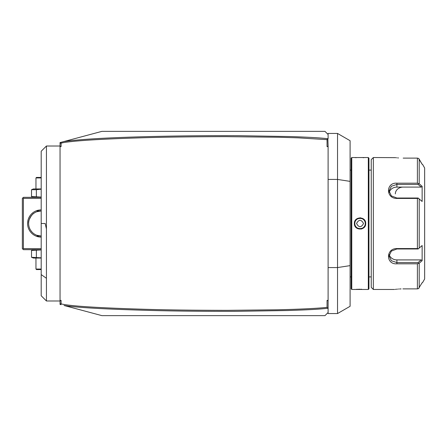<?xml version="1.0" encoding="UTF-8"?>
<svg xmlns="http://www.w3.org/2000/svg" width="447" height="447" viewBox="0 0 447 447"><rect width="100%" height="100%" fill="white"/><g stroke="black" fill="none" stroke-linecap="round" stroke-linejoin="round"><path stroke-width="0.67" d="M60.043 300.781L60.043 300.401L61.094 300.401L60.043 300.781L60.043 303.373L60.731 304.267L61.094 303.876C70.039 306.078 98.111 307.888 145.309 309.296C168.519 309.972 195.987 310.319 227.719 310.341L277.207 309.793C297.858 309.33 317.431 308.441 327.059 307.357L327.059 300.401L328.104 300.401L328.104 146.599L327.059 146.599L328.104 146.219L327.852 138.699C319.231 137.799 311.106 137.29 290.919 136.57L238.815 135.687C211.995 135.575 186.902 135.765 163.541 136.257C115.075 137.246 81.913 138.995 64.055 141.503L101.933 131.357L248.526 131.357M271.564 315.643L101.933 315.643L64.055 305.497C76.219 307.575 106.19 309.251 153.964 310.531C177.403 311.134 204.754 311.397 236.01 311.33L287.522 310.531C310.922 309.754 318.247 309.268 327.852 308.296L327.059 307.357M64.988 141.252L63.474 141.66M60.043 300.401L60.043 142.576L61.06 142.308L60.731 142.733L61.094 143.124L61.094 146.599L60.043 146.599M61.06 304.692L60.731 304.267L61.06 304.692L60.043 304.424L60.043 303.373M61.094 300.401L61.094 303.876M327.059 146.599L327.059 139.643L297.948 137.832L278.699 137.246L226.059 136.659C191.31 136.693 160.786 137.151 134.491 138.022C108.414 138.861 88.305 139.95 74.152 141.286C61.569 142.627 63.686 142.677 61.094 143.124M327.852 138.699L327.059 139.643M328.104 146.219L328.104 146.599M328.104 300.401L328.104 312.503L324.963 315.643L101.933 315.643M101.933 131.357L324.963 131.357L328.104 134.497L328.104 138.659M327.059 300.401L328.104 300.781M328.104 267.569L337.53 267.569L337.53 313.554L328.104 313.554L328.104 312.503L324.963 315.643M328.104 179.431L337.53 179.431L350.096 181.376L350.096 140.704L337.53 133.446L337.53 267.569L350.096 265.624L350.096 306.296L337.53 313.554M328.104 134.497L328.104 133.446L337.53 133.446M350.096 181.376L350.096 265.624M351.772 289.466L351.772 157.534L351.141 158.16L351.141 288.84L351.772 289.466L368.317 289.466L368.317 157.534L354.577 157.551M361.377 229.032L361.712 228.937M365.696 223.5C366.026 230.848 354.063 230.848 354.387 223.5C354.058 216.152 366.026 216.152 365.696 223.5L365.277 223.288M361.623 289.243L360.897 289.226M360.042 289.22L359.192 289.226M358.455 289.243L357.656 289.265M356.952 289.298L356.242 289.332M355.08 289.41L354.577 289.449M354.817 223.176A5.235 5.235 0 0 0 354.806 223.5L354.817 223.824A5.235 5.235 0 0 1 354.806 223.5C354.482 216.745 365.607 216.745 365.277 223.5C365.607 230.255 354.482 230.255 354.806 223.5L354.812 223.338M354.873 224.321L354.901 224.478A5.235 5.235 0 0 1 354.851 224.154M356.46 227.316A5.235 5.235 0 0 1 355.806 226.573L355.896 226.696M357.237 227.92L357.522 228.087A5.235 5.235 0 0 1 357.237 227.92M357.818 228.238L358.12 228.367A5.235 5.235 0 0 1 357.818 228.238M358.427 228.478L358.745 228.573A5.235 5.235 0 0 1 358.427 228.478M359.388 228.696A5.235 5.235 0 0 1 359.064 228.64L360.371 228.724M360.701 228.696L361.025 228.64A5.235 5.235 0 0 1 360.701 228.696M361.344 228.573L361.662 228.478A5.235 5.235 0 0 1 361.344 228.573M361.969 228.367L362.271 228.238A5.235 5.235 0 0 1 361.969 228.367M362.562 228.087L362.847 227.92A5.235 5.235 0 0 1 362.562 228.087M364.082 226.836L364.283 226.573A5.235 5.235 0 0 1 363.629 227.316L363.864 227.082M364.467 226.299L364.635 226.02A5.235 5.235 0 0 1 364.467 226.299M364.78 225.724L364.914 225.422A5.235 5.235 0 0 1 364.78 225.724M365.216 224.327L365.238 224.154A5.235 5.235 0 0 1 365.188 224.478M365.272 223.718L365.277 223.5A5.235 5.235 0 0 1 365.266 223.824M360.589 217.834L359.975 217.812M365.238 222.846L365.188 222.522A5.235 5.235 0 0 1 365.238 222.846M364.914 221.578L364.78 221.276A5.235 5.235 0 0 1 364.914 221.578M364.635 220.98L364.467 220.701A5.235 5.235 0 0 1 364.635 220.98M363.864 219.918L363.629 219.684A5.235 5.235 0 0 1 364.283 220.427L364.082 220.164M362.847 219.08L362.562 218.913A5.235 5.235 0 0 1 362.847 219.08M362.271 218.762L361.969 218.633A5.235 5.235 0 0 1 362.271 218.762M361.662 218.522L361.344 218.427A5.235 5.235 0 0 1 361.662 218.522M360.701 218.304A5.235 5.235 0 0 1 361.025 218.359L359.718 218.276M359.388 218.304L359.064 218.359A5.235 5.235 0 0 1 359.388 218.304M358.745 218.427L358.427 218.522A5.235 5.235 0 0 1 358.745 218.427M358.12 218.633L357.818 218.762A5.235 5.235 0 0 1 358.12 218.633M357.522 218.913L357.237 219.08A5.235 5.235 0 0 1 357.522 218.913M355.89 220.31L355.806 220.427A5.235 5.235 0 0 1 356.46 219.684M355.622 220.701L355.454 220.98A5.235 5.235 0 0 1 355.622 220.701M355.304 221.276L355.175 221.578A5.235 5.235 0 0 1 355.304 221.276M354.968 222.204A5.235 5.235 0 0 1 355.063 221.885L355.013 222.047M355.08 157.59L356.253 157.668M363.143 157.702L363.824 157.668M364.998 157.59L365.506 157.551M368.317 289.466L368.943 288.84L368.943 158.16L368.317 157.534M371.245 223.5L371.245 159.624L373.34 157.534L373.34 289.466L371.245 287.376L371.245 223.5M403.183 158.121C392.002 157.484 392.002 157.484 403.183 158.121L417.397 158.121L418.459 158.372L419.141 159.059M373.34 157.534L395.36 157.646M395.936 157.713L396.606 157.785M397.545 157.875L398.467 157.947M419.23 287.795L418.459 288.628L417.397 288.879L403.183 288.879C392.002 289.516 392.002 289.516 403.183 288.879L417.397 288.879L417.397 263.814L396.902 263.814C385.733 264.691 385.705 248.348 396.902 248.566L417.397 248.566L417.397 198.434L396.902 198.434C385.744 198.68 385.694 182.326 396.902 183.186L417.397 183.186L417.397 158.121M417.397 198.434L418.459 198.312L418.118 198.027L396.902 198.027L391.36 195.898L389.046 190.936L391.36 186.265L396.902 184.427L418.118 184.427L418.459 183.566L419.208 183.762L419.208 159.171L422.13 164.284L418.649 158.512M403.183 288.879L402.898 288.879M401.076 288.913L399.869 288.963M399.082 289.008L398.473 289.053M397.539 289.125L396.573 289.22M395.897 289.293L395.26 289.371M418.459 198.312L422.13 201.474L422.13 186.31L421.169 187.092L396.902 187.092A7.856 6.8 180 0 0 389.236 192.422M389.236 254.578A7.856 6.8 0 0 0 396.902 259.908L421.169 259.908L422.13 260.69L422.13 245.526L418.459 248.728L417.397 248.566M418.459 183.566L417.397 183.186M422.113 186.298L421.303 185.589M422.504 282.716L424.65 278.995L424.65 168.005L422.504 164.284M419.208 183.762L422.13 186.31M403.183 187.092A7.856 6.8 180 0 0 395.332 193.892M422.13 282.716L418.515 288.589M422.13 260.69L419.208 263.238L419.208 287.829M417.397 263.814L419.208 263.238M418.459 263.434L418.118 262.573L396.902 262.573L391.36 260.735L389.046 256.064L391.36 251.102L396.902 248.973L418.118 248.973L418.459 248.688M418.459 248.728L418.118 248.973M421.169 259.908L418.118 262.573L418.459 263.406M418.118 198.027L418.459 198.272M418.459 183.594L418.118 184.427L421.169 187.092M365.115 224.796A5.235 5.235 0 0 1 365.026 225.115M355.622 226.299A5.235 5.235 0 0 1 355.454 226.02M355.304 225.724A5.235 5.235 0 0 1 355.175 225.422M355.063 225.115A5.235 5.235 0 0 1 354.968 224.796M365.277 223.5A5.235 5.235 0 0 0 365.266 223.176M365.115 222.204A5.235 5.235 0 0 0 365.026 221.885M354.901 222.522A5.235 5.235 0 0 0 354.851 222.846M363.534 223.5C361.21 219.253 358.88 219.253 356.55 223.5C358.88 227.746 361.21 227.746 363.534 223.5M60.043 143.627L61.06 142.308L64.055 141.503M311.352 131.357L273.659 131.357M311.352 315.643L273.659 315.643M61.094 146.599L60.043 146.219M46.432 146.013L41.197 151.248L41.197 223.5L45.175 223.5L46.432 228.942L46.432 146.013L60.043 146.013M46.432 228.942L46.432 300.987L41.197 295.752L41.197 223.5M22.875 197.848L23.395 198.367L23.395 248.633L22.875 249.152L22.35 248.633L22.35 198.367L23.395 197.323L41.197 197.323M23.395 198.367L41.197 198.367M23.395 248.633L41.197 248.633M41.197 237.111A13.611 13.611 0 0 1 27.585 223.5A13.611 13.611 0 0 1 41.197 209.889M22.875 249.152L23.395 249.677L41.197 249.677M28.709 224.863L28.697 224.774A12.566 12.566 0 0 1 28.669 224.455M29.575 228.277L29.781 228.741L29.575 228.277A12.566 12.566 0 0 1 29.39 227.802L29.089 226.852A12.566 12.566 0 0 1 28.966 226.372L28.781 225.417A12.566 12.566 0 0 1 28.714 224.936M30.111 229.412L30.005 229.205A12.566 12.566 0 0 1 29.781 228.741M32.704 232.758L32.692 232.747A12.566 12.566 0 0 1 32.469 232.535L32.218 232.289A12.566 12.566 0 0 1 31.944 232.004L30.653 230.334M33.519 233.446L33.19 233.183M32.715 232.77A12.566 12.566 0 0 0 32.877 232.915L32.877 232.915A12.566 12.566 0 0 0 38.531 235.781M28.669 224.428L28.642 223.981A12.566 12.566 0 0 1 28.63 223.5C27.926 218.583 34.017 212.599 33.519 213.554C33.665 212.85 27.932 218.818 28.63 223.5A12.566 12.566 0 0 1 41.197 210.934A12.566 12.566 0 0 0 40.152 210.978M31.771 215.191L31.508 215.499M31.217 215.867L29.312 219.421M39.576 211.04A12.566 12.566 0 0 0 39.291 211.079M38.537 211.219A12.566 12.566 0 0 0 29.234 219.667M41.191 210.934L36.799 211.727L41.197 210.934L37.012 210.934L41.197 210.934M40.152 236.022A12.566 12.566 0 0 0 41.197 236.066A12.566 12.566 0 0 1 28.63 223.5M29.234 227.333A12.566 12.566 0 0 0 29.329 227.624M30.245 229.657A12.566 12.566 0 0 0 30.508 230.099M39.291 235.921A12.566 12.566 0 0 0 39.576 235.96M41.197 236.066L37.012 236.066L41.197 236.066L36.799 235.273L41.191 236.066M41.197 258.053L33.408 258.053L31.525 257.293L31.525 250.437L41.197 249.918M31.525 250.437L33.408 249.677M31.525 257.293L41.197 257.818M36.363 257.293L36.363 250.437M41.197 269.049L35.961 269.049L35.961 258.053M41.197 269.575L36.486 269.575L35.961 269.049M33.408 197.323L31.525 196.563L41.197 197.082M36.363 196.563L36.363 189.707L41.197 189.182M31.525 196.563L31.525 189.707L36.363 189.707M31.525 189.707L33.408 188.947L41.197 188.947M41.197 177.425L36.486 177.425L35.961 177.951L35.961 188.947M35.961 177.951L41.197 177.951M419.208 248.091L419.208 198.909M396.902 198.434L396.902 198.027M396.902 183.186L396.902 187.092M396.902 263.814L396.902 259.908M396.902 248.566L396.902 248.973M354.387 223.5L354.806 223.5M46.432 278.291L41.197 274.587M351.141 170.095L350.096 170.095M351.772 157.534L354.387 157.534M368.943 170.095L371.245 170.095M368.943 276.905L371.245 276.905M394.494 289.466L373.34 289.466M351.141 276.905L350.096 276.905M60.043 300.987L46.432 300.987"/></g></svg>
